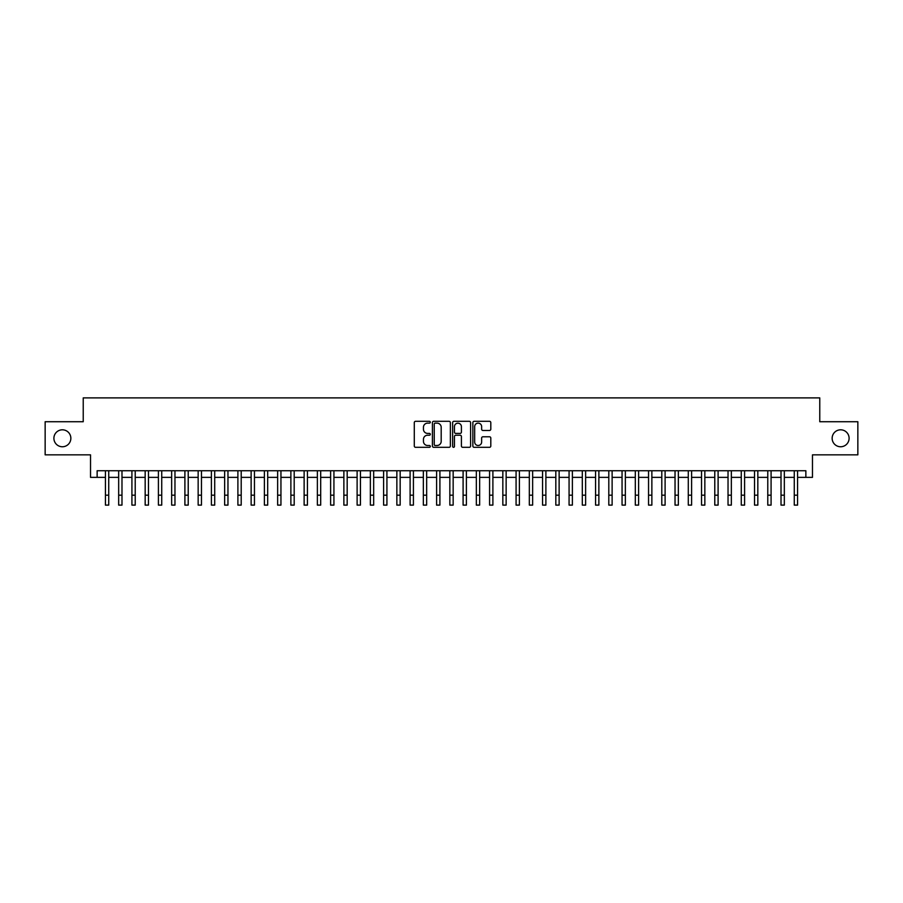 <?xml version="1.0" encoding="UTF-8"?>
<svg xmlns="http://www.w3.org/2000/svg" width="903" height="903" viewBox="0 0 903 903"><rect width="100%" height="100%" fill="white"/><g stroke="black" fill="none" stroke-linecap="round" stroke-linejoin="round"><path stroke-width="1.35" d="M430.302 422.22A0.914 0.914 0 0 0 429.399 421.306L415.583 421.306A1.298 1.298 0 0 0 414.285 422.604L414.285 446.014A1.298 1.298 0 0 0 415.583 447.312L429.399 447.312A0.914 0.914 0 0 0 430.302 446.409A0.914 0.914 0 0 0 429.399 445.495L427.604 445.495A4.165 4.165 0 0 1 423.451 441.33L423.451 439.389A4.165 4.165 0 0 1 427.604 435.223L429.399 435.223A0.914 0.914 0 0 0 430.302 434.309A0.914 0.914 0 0 0 429.399 433.406L427.604 433.406A4.165 4.165 0 0 1 423.451 429.241L423.451 427.288A4.165 4.165 0 0 1 427.604 423.135L429.399 423.135A0.914 0.914 0 0 0 430.302 422.22M832.148 438.282A8.477 8.477 0 0 0 840.625 446.759A8.477 8.477 0 0 0 849.102 438.282A8.477 8.477 0 0 0 840.625 429.805A8.477 8.477 0 0 0 832.148 438.282M53.898 438.282A8.477 8.477 0 0 0 62.375 446.759A8.477 8.477 0 0 0 70.852 438.282A8.477 8.477 0 0 0 62.375 429.805A8.477 8.477 0 0 0 53.898 438.282M489.505 430.471A1.298 1.298 0 0 0 490.803 429.173L490.803 422.604A1.298 1.298 0 0 0 489.505 421.306L474.154 421.306A1.298 1.298 0 0 0 472.856 422.604L472.856 446.014A1.298 1.298 0 0 0 474.154 447.312L489.505 447.312A1.298 1.298 0 0 0 490.803 446.014L490.803 438.079A1.298 1.298 0 0 0 489.505 436.781L482.936 436.781A1.298 1.298 0 0 0 481.638 438.079L481.638 442.019A3.477 3.477 0 0 1 478.161 445.495A3.477 3.477 0 0 1 474.673 442.019L474.673 426.611A3.477 3.477 0 0 1 478.161 423.135A3.477 3.477 0 0 1 481.638 426.611L481.638 429.173A1.298 1.298 0 0 0 482.936 430.471L489.505 430.471M97.14 477.36L97.14 470.745L805.86 470.745L805.86 477.36L812.474 477.36L812.474 454.841L857.85 454.841L857.85 421.724L819.766 421.724L819.766 397.884L83.234 397.884L83.234 421.724L45.15 421.724L45.15 454.841L90.526 454.841L90.526 477.36L105.425 477.36M450.36 422.604A1.298 1.298 0 0 0 449.062 421.306L433.722 421.306A1.298 1.298 0 0 0 432.413 422.604L432.413 446.014A1.298 1.298 0 0 0 433.722 447.312L449.062 447.312A1.298 1.298 0 0 0 450.36 446.014L450.36 422.604M453.938 421.306L469.278 421.306A1.298 1.298 0 0 1 470.587 422.604L470.587 446.014A1.298 1.298 0 0 1 469.278 447.312L462.72 447.312A1.298 1.298 0 0 1 461.41 446.014L461.41 436.521A1.298 1.298 0 0 0 460.112 435.223L455.755 435.223A1.298 1.298 0 0 0 454.457 436.521L454.457 446.409A0.914 0.914 0 0 1 453.543 447.312A0.914 0.914 0 0 1 452.64 446.409L452.64 422.604A1.298 1.298 0 0 1 453.938 421.306M108.732 477.36L118.665 477.36M121.984 477.36L131.917 477.36M135.224 477.36L145.169 477.36M148.476 477.36L158.409 477.36M161.727 477.36L171.66 477.36M174.968 477.36L184.901 477.36M188.219 477.36L198.152 477.36M201.459 477.36L211.404 477.36M214.711 477.36L224.644 477.36M227.962 477.36L237.895 477.36M241.203 477.36L251.136 477.36M254.454 477.36L264.387 477.36M267.694 477.36L277.639 477.36M280.946 477.36L290.879 477.36M294.197 477.36L304.13 477.36M307.438 477.36L317.371 477.36M320.689 477.36L330.622 477.36M333.929 477.36L343.874 477.36M347.181 477.36L357.114 477.36M360.432 477.36L370.365 477.36M373.673 477.36L383.606 477.36M386.924 477.36L396.857 477.36M400.164 477.36L410.109 477.36M413.416 477.36L423.349 477.36M426.667 477.36L436.6 477.36M439.908 477.36L449.841 477.36M453.159 477.36L463.092 477.36M466.399 477.36L476.332 477.36M479.651 477.36L489.584 477.36M492.891 477.36L502.836 477.36M506.143 477.36L516.076 477.36M519.394 477.36L529.327 477.36M532.635 477.36L542.568 477.36M545.886 477.36L555.819 477.36M559.126 477.36L569.071 477.36M572.378 477.36L582.311 477.36M585.629 477.36L595.562 477.36M598.87 477.36L608.803 477.36M612.121 477.36L622.054 477.36M625.361 477.36L635.306 477.36M638.613 477.36L648.546 477.36M651.864 477.36L661.797 477.36M665.105 477.36L675.038 477.36M678.356 477.36L688.289 477.36M691.596 477.36L701.541 477.36M704.848 477.36L714.781 477.36M718.099 477.36L728.032 477.36M731.34 477.36L741.273 477.36M744.591 477.36L754.524 477.36M757.831 477.36L767.776 477.36M771.083 477.36L781.016 477.36M784.335 477.36L794.268 477.36M797.575 477.36L805.86 477.36M435.144 423.135A0.914 0.914 0 0 0 434.241 424.038L434.241 444.581A0.914 0.914 0 0 0 435.144 445.495L437.029 445.495A4.165 4.165 0 0 0 441.195 441.33L441.195 427.288A4.165 4.165 0 0 0 437.029 423.135L435.144 423.135M461.41 426.667A3.477 3.477 0 0 0 457.934 423.191A3.477 3.477 0 0 0 454.457 426.667L454.457 432.097A1.298 1.298 0 0 0 455.755 433.406L460.112 433.406A1.298 1.298 0 0 0 461.41 432.097L461.41 426.667M105.425 495.183L108.732 495.183L108.732 505.116L105.425 505.116L105.425 470.745M108.732 495.183L108.732 470.745M118.665 505.116L121.984 505.116L118.665 505.116L118.665 470.745M121.984 505.116L121.984 470.745M131.917 505.116L135.224 505.116L131.917 505.116L131.917 470.745M135.224 505.116L135.224 470.745M145.169 505.116L148.476 505.116L145.169 505.116L145.169 470.745M148.476 505.116L148.476 470.745M158.409 505.116L161.727 505.116L158.409 505.116L158.409 470.745M161.727 505.116L161.727 470.745M171.66 505.116L174.968 505.116L171.66 505.116L171.66 470.745M174.968 505.116L174.968 470.745M184.901 505.116L188.219 505.116L184.901 505.116L184.901 470.745M188.219 505.116L188.219 470.745M198.152 505.116L201.459 505.116L198.152 505.116L198.152 470.745M201.459 505.116L201.459 470.745M211.404 505.116L214.711 505.116L211.404 505.116L211.404 470.745M214.711 505.116L214.711 470.745M224.644 505.116L227.962 505.116L224.644 505.116L224.644 470.745M227.962 505.116L227.962 470.745M237.895 505.116L241.203 505.116L237.895 505.116L237.895 470.745M241.203 505.116L241.203 470.745M251.136 505.116L254.454 505.116L251.136 505.116L251.136 470.745M254.454 505.116L254.454 470.745M264.387 505.116L267.694 505.116L264.387 505.116L264.387 470.745M267.694 505.116L267.694 470.745M277.639 505.116L280.946 505.116L277.639 505.116L277.639 470.745M280.946 505.116L280.946 470.745M290.879 505.116L294.197 505.116L290.879 505.116L290.879 470.745M294.197 505.116L294.197 470.745M304.13 505.116L307.438 505.116L304.13 505.116L304.13 470.745M307.438 505.116L307.438 470.745M317.371 505.116L320.689 505.116L317.371 505.116L317.371 470.745M320.689 505.116L320.689 470.745M330.622 505.116L333.929 505.116L330.622 505.116L330.622 470.745M333.929 505.116L333.929 470.745M343.874 505.116L347.181 505.116L343.874 505.116L343.874 470.745M347.181 505.116L347.181 470.745M357.114 505.116L360.432 505.116L357.114 505.116L357.114 470.745M360.432 505.116L360.432 470.745M370.365 505.116L373.673 505.116L370.365 505.116L370.365 470.745M373.673 505.116L373.673 470.745M383.606 505.116L386.924 505.116L383.606 505.116L383.606 470.745M386.924 505.116L386.924 470.745M396.857 505.116L400.164 505.116L396.857 505.116L396.857 470.745M400.164 505.116L400.164 470.745M410.109 505.116L413.416 505.116L410.109 505.116L410.109 470.745M413.416 505.116L413.416 470.745M423.349 505.116L426.667 505.116L423.349 505.116L423.349 470.745M426.667 505.116L426.667 470.745M436.6 505.116L439.908 505.116L436.6 505.116L436.6 470.745M439.908 505.116L439.908 470.745M449.841 505.116L453.159 505.116L449.841 505.116L449.841 470.745M453.159 505.116L453.159 470.745M463.092 505.116L466.399 505.116L463.092 505.116L463.092 470.745M466.399 505.116L466.399 470.745M476.332 505.116L479.651 505.116L476.332 505.116L476.332 470.745M479.651 505.116L479.651 470.745M489.584 505.116L492.891 505.116L489.584 505.116L489.584 470.745M492.891 505.116L492.891 470.745M502.836 505.116L506.143 505.116L502.836 505.116L502.836 470.745M506.143 505.116L506.143 470.745M516.076 505.116L519.394 505.116L516.076 505.116L516.076 470.745M519.394 505.116L519.394 470.745M529.327 505.116L532.635 505.116L529.327 505.116L529.327 470.745M532.635 505.116L532.635 470.745M542.568 505.116L545.886 505.116L542.568 505.116L542.568 470.745M545.886 505.116L545.886 470.745M555.819 505.116L559.126 505.116L555.819 505.116L555.819 470.745M559.126 505.116L559.126 470.745M569.071 505.116L572.378 505.116L569.071 505.116L569.071 470.745M572.378 505.116L572.378 470.745M582.311 505.116L585.629 505.116L582.311 505.116L582.311 470.745M585.629 505.116L585.629 470.745M595.562 505.116L598.87 505.116L595.562 505.116L595.562 470.745M598.87 505.116L598.87 470.745M608.803 505.116L612.121 505.116L608.803 505.116L608.803 470.745M612.121 505.116L612.121 470.745M622.054 505.116L625.361 505.116L622.054 505.116L622.054 470.745M625.361 505.116L625.361 470.745M635.306 505.116L638.613 505.116L635.306 505.116L635.306 470.745M638.613 505.116L638.613 470.745M648.546 505.116L651.864 505.116L648.546 505.116L648.546 470.745M651.864 505.116L651.864 470.745M661.797 505.116L665.105 505.116L661.797 505.116L661.797 470.745M665.105 505.116L665.105 470.745M675.038 505.116L678.356 505.116L675.038 505.116L675.038 470.745M678.356 505.116L678.356 470.745M688.289 505.116L691.596 505.116L688.289 505.116L688.289 470.745M691.596 505.116L691.596 470.745M701.541 505.116L704.848 505.116L701.541 505.116L701.541 470.745M704.848 505.116L704.848 470.745M714.781 505.116L718.099 505.116L714.781 505.116L714.781 470.745M718.099 505.116L718.099 470.745M728.032 505.116L731.34 505.116L728.032 505.116L728.032 470.745M731.34 505.116L731.34 470.745M741.273 505.116L744.591 505.116L741.273 505.116L741.273 470.745M744.591 505.116L744.591 470.745M754.524 505.116L757.831 505.116L754.524 505.116L754.524 470.745M757.831 505.116L757.831 470.745M767.776 505.116L771.083 505.116L767.776 505.116L767.776 470.745M771.083 505.116L771.083 470.745M781.016 505.116L784.335 505.116L781.016 505.116L781.016 470.745M784.335 505.116L784.335 470.745M794.268 505.116L797.575 505.116L794.268 505.116L794.268 470.745M797.575 505.116L797.575 470.745M118.665 495.183L121.984 495.183M131.917 495.183L135.224 495.183M145.169 495.183L148.476 495.183M158.409 495.183L161.727 495.183M171.66 495.183L174.968 495.183M184.901 495.183L188.219 495.183M198.152 495.183L201.459 495.183M211.404 495.183L214.711 495.183M224.644 495.183L227.962 495.183M237.895 495.183L241.203 495.183M251.136 495.183L254.454 495.183M264.387 495.183L267.694 495.183M277.639 495.183L280.946 495.183M290.879 495.183L294.197 495.183M304.13 495.183L307.438 495.183M317.371 495.183L320.689 495.183M330.622 495.183L333.929 495.183M343.874 495.183L347.181 495.183M357.114 495.183L360.432 495.183M370.365 495.183L373.673 495.183M383.606 495.183L386.924 495.183M396.857 495.183L400.164 495.183M410.109 495.183L413.416 495.183M423.349 495.183L426.667 495.183M436.6 495.183L439.908 495.183M449.841 495.183L453.159 495.183M463.092 495.183L466.399 495.183M476.332 495.183L479.651 495.183M489.584 495.183L492.891 495.183M502.836 495.183L506.143 495.183M516.076 495.183L519.394 495.183M529.327 495.183L532.635 495.183M542.568 495.183L545.886 495.183M555.819 495.183L559.126 495.183M569.071 495.183L572.378 495.183M582.311 495.183L585.629 495.183M595.562 495.183L598.87 495.183M608.803 495.183L612.121 495.183M622.054 495.183L625.361 495.183M635.306 495.183L638.613 495.183M648.546 495.183L651.864 495.183M661.797 495.183L665.105 495.183M675.038 495.183L678.356 495.183M688.289 495.183L691.596 495.183M701.541 495.183L704.848 495.183M714.781 495.183L718.099 495.183M728.032 495.183L731.34 495.183M741.273 495.183L744.591 495.183M754.524 495.183L757.831 495.183M767.776 495.183L771.083 495.183M781.016 495.183L784.335 495.183M794.268 495.183L797.575 495.183"/></g></svg>
